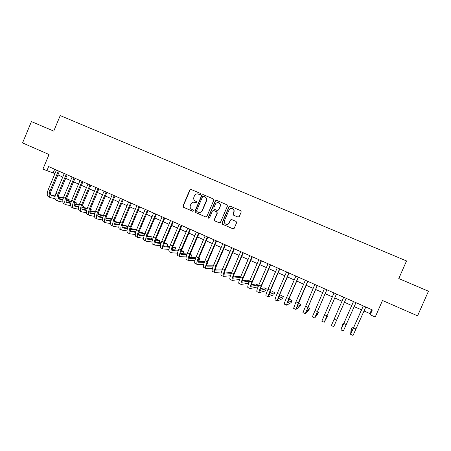 <?xml version="1.0" encoding="UTF-8"?>
<svg xmlns="http://www.w3.org/2000/svg" width="451" height="451" viewBox="0 0 451 451"><rect width="100%" height="100%" fill="white"/><g stroke="black" fill="none" stroke-linecap="round" stroke-linejoin="round"><path stroke-width="0.68" d="M200.526 194.229L200.188 193.344L191.044 189.437L189.803 189.961L182.971 205.983L183.444 207.24L192.554 211.209L193.423 210.843L193.084 209.957L191.906 209.444C190.311 208.548 189.803 207.195 190.373 205.397L190.942 204.061C191.675 202.629 192.808 202.014 194.353 202.217L196.219 202.944L196.969 202.538L196.636 201.653L195.452 201.14C193.857 200.25 193.344 198.902 193.913 197.104L194.488 195.762C195.086 194.528 196.055 193.891 197.391 193.851L199.878 194.646L200.526 194.229M237.993 217.061L239.272 216.536L241.24 211.953L240.738 210.662L230.264 206.192L228.995 206.716L222.022 222.969L222.512 224.254L232.953 228.798L234.221 228.274L236.6 222.749L236.099 221.458L231.532 219.485L230.343 220.043L229.17 222.777C228.415 224.158 227.304 224.626 225.827 224.192C224.418 223.442 223.955 222.287 224.446 220.731L229.04 210.025C229.649 208.83 230.608 208.306 231.921 208.458C233.663 209.05 234.278 210.245 233.776 212.055L233.009 213.842L233.505 215.133L237.993 217.061M46.814 170.884L48.618 166.577L372.329 309.916L370.198 314.764L375.232 317.002L382.487 300.484L417.57 315.847L428.45 291.216L398.785 278.543L406.526 260.943L60.231 115.58L53.742 131.106L31.44 121.578L22.55 142.922L49.035 154.513L42.913 169.148L54.954 173.584M213.802 200.221L213.317 198.953L203.063 194.573L201.811 195.097L194.939 211.186L195.418 212.455L205.645 216.908L206.885 216.384L213.802 200.221M216.593 200.351L226.954 204.777L227.451 206.056L220.483 222.298L219.225 222.822L214.789 220.889L214.298 219.609L217.117 213.041L216.627 211.761L213.571 210.454L212.438 211.017L209.512 217.844L208.638 218.211L208.294 217.314L215.336 200.875L216.593 200.351L227.045 204.822M364.058 310.998L369.905 313.597L370.198 314.764M57.886 174.892L62.757 177.057M65.683 178.354L70.615 180.547M73.524 181.843L78.519 184.064M81.417 185.35L86.479 187.599M89.366 188.884L94.484 191.162M97.36 192.436L102.546 194.742M105.41 196.016L110.664 198.35M113.511 199.618L118.827 201.98M121.663 203.243L127.052 205.633M129.871 206.891L135.328 209.315M138.136 210.566L143.655 213.019M146.451 214.259L152.043 216.745M154.823 217.98L160.483 220.5M163.251 221.729L168.984 224.277M171.735 225.5L177.536 228.082M180.276 229.294L186.15 231.91M188.873 233.116L194.821 235.76M197.527 236.967L203.553 239.644M206.242 240.84L212.342 243.551M215.02 244.741L221.193 247.486M223.854 248.67L230.1 251.449M232.744 252.622L239.075 255.435M241.702 256.602L248.106 259.449M250.717 260.61L257.205 263.497M259.799 264.647L266.366 267.567M268.937 268.711L275.589 271.665M278.143 272.804L284.874 275.798M287.417 276.925L294.227 279.953M296.752 281.074L303.647 284.141M306.15 285.252L313.135 288.358M315.615 289.463L322.69 292.603M325.148 293.702L332.308 296.882M334.755 297.97L341.999 301.189M344.434 302.271L351.724 305.513M354.21 306.618L361.516 309.865M54.689 169.266L53.207 172.806M371.652 309.617L369.905 313.597M195.159 202.488L196.213 202.939M200.261 193.378L191.286 189.55L190.051 190.068L183.224 206.068L183.704 207.325L192.724 211.254M213.408 198.992L203.288 194.674L202.042 195.198L195.176 211.265L195.655 212.534L205.633 216.903M203.48 196.23L202.606 196.597L196.563 210.73L196.901 211.615L198.26 212.207C199.973 212.686 201.27 212.117 202.144 210.499L206.282 200.825C206.857 199.015 206.344 197.662 204.731 196.766L203.48 196.23M198.525 212.291C200.227 212.754 201.512 212.184 202.375 210.578L202.144 210.499M204.731 196.766L204.963 196.867C206.569 197.758 207.082 199.111 206.507 200.92L202.375 210.578M213.825 210.544L216.835 211.84L217.326 213.114L214.513 219.676L215.003 220.956L219.428 222.879M216.801 200.447L215.544 200.971L208.514 217.388L208.813 218.256M220.037 206.22C220.539 204.359 219.896 203.164 218.098 202.629C216.846 202.533 215.933 203.063 215.352 204.207L213.746 207.962L214.236 209.236L217.168 210.504L218.425 209.98L220.246 206.304C220.731 204.748 220.268 203.604 218.859 202.865M217.235 210.527L218.425 209.98M220.246 206.304L218.634 210.059M232.575 208.678C233.984 209.427 234.447 210.578 233.962 212.133L233.195 213.921L233.691 215.206L238.089 217.094M226.137 224.294C227.569 224.66 228.646 224.175 229.362 222.839L229.17 222.777M231.662 219.536L230.534 220.111L229.362 222.839M240.828 210.707L230.455 206.276L229.187 206.806L222.225 223.031L222.715 224.31L233.161 228.86M50.258 197.561L48.505 196.766C46.927 195.79 46.819 193.445 48.189 189.73L56.443 170.038M55.078 198.671L50.427 197.639C48.855 196.67 48.753 194.325 50.129 190.61L58.388 170.901M59.38 171.341L51.188 190.863C50.275 193.338 50.343 194.905 51.391 195.554L55.061 196.388M58.292 197.121L63.27 198.237M66.404 198.942L69.144 199.562L66.528 198.558M50.8 194.99L55.135 195.976M58.326 196.698L63.394 197.848M68.653 200.723L69.144 199.562M57.97 201.078L56.206 200.272C54.667 199.314 54.582 196.974 55.963 193.248L64.251 173.5M62.858 202.166L58.14 201.152C56.606 200.199 56.533 197.859 57.914 194.133L66.212 174.368M67.176 174.791L58.957 194.375C58.032 196.861 58.083 198.417 59.104 199.054L62.881 199.894M66.1 200.599L71.168 201.715M74.297 202.398L76.461 202.877L74.432 202.003M58.523 198.485L62.96 199.466M66.139 200.171L71.303 201.309M75.96 204.077L76.461 202.877M65.739 204.613L63.952 203.801C62.458 202.86 62.401 200.526 63.788 196.788L72.115 176.978M70.689 205.684L65.897 204.686C64.408 203.751 64.363 201.417 65.756 197.679L74.088 177.852M75.029 178.269L66.771 197.91C65.84 200.402 65.874 201.958 66.866 202.584L70.751 203.424M73.953 204.106L79.122 205.205M82.245 205.87L83.824 206.208L82.358 205.543M66.297 202.003L70.835 202.978M74.003 203.66L79.269 204.788M83.3 207.454L83.824 206.208M73.552 208.17L71.754 207.353C70.294 206.428 70.266 204.1 71.67 200.357L80.024 180.485M78.57 209.225L73.71 208.244C72.267 207.325 72.245 204.996 73.643 201.247L82.014 181.364M82.928 181.77L74.635 201.473C73.699 203.965 73.716 205.521 74.68 206.135L78.677 206.97M81.862 207.623L87.133 208.712M90.251 209.354L91.232 209.557L90.324 209.151M74.122 205.543L78.767 206.513M81.919 207.167L87.285 208.283M90.685 210.854L91.232 209.557M81.422 211.75L79.601 210.921C78.186 210.019 78.186 207.697 79.596 203.942L87.99 184.008M86.507 212.782L81.575 211.823C80.171 210.921 80.171 208.599 81.586 204.844L89.986 184.893M90.876 185.288L82.556 205.053C81.608 207.55 81.608 209.101 82.544 209.704L86.648 210.532M89.822 211.164L95.2 212.235M98.312 212.861L98.684 212.934L98.346 212.776M81.997 209.106L86.75 210.065M89.89 210.696L95.364 211.795M98.115 214.276L98.684 212.934M89.337 215.358L87.5 214.518C86.13 213.639 86.152 211.316 87.579 207.55L96.007 187.56M94.496 216.356L89.484 215.42C88.125 214.546 88.154 212.224 89.58 208.458L98.019 188.45M98.882 188.834L90.521 208.655C89.574 211.164 89.552 212.709 90.459 213.3L94.682 214.118M97.839 214.727L103.324 215.775M89.924 212.686L94.789 213.633M97.918 214.236L103.499 215.319M97.303 218.983L95.449 218.137C94.124 217.275 94.174 214.958 95.606 211.186L104.074 191.128M102.54 219.958L97.444 219.051C96.131 218.188 96.187 215.871 97.625 212.1L106.098 192.03M106.938 192.397L98.538 212.286C97.585 214.794 97.546 216.339 98.425 216.92L102.76 217.726M105.906 218.301L111.51 219.333M97.901 216.294L102.884 217.219M106.002 217.799L111.69 218.859M105.32 222.636L103.454 221.785C102.168 220.939 102.247 218.622 103.691 214.845L112.192 194.725M110.642 223.572L105.461 222.698C104.187 221.858 104.277 219.547 105.72 215.764L114.233 195.627M115.044 195.988L106.611 215.933C105.647 218.453 105.59 219.998 106.442 220.556L110.901 221.351M114.035 221.898L119.752 222.901M119.893 222.529L114.142 221.379M105.929 219.925L111.031 220.827M113.393 226.306L111.504 225.449C110.269 224.626 110.377 222.315 111.831 218.526L120.366 198.344M118.799 227.208L113.528 226.368C112.299 225.551 112.417 223.239 113.872 219.451L122.418 199.257M123.208 199.601L114.734 219.609C113.765 222.134 113.691 223.673 114.509 224.226L119.092 224.993M122.215 225.511L128.05 226.481M128.14 226.261L122.339 224.97M114.013 223.572L119.239 224.451M121.516 230.01L119.611 229.142C118.421 228.336 118.557 226.03 120.017 222.23L128.597 201.992M127.007 230.867L121.646 230.066C120.468 229.266 120.609 226.966 122.074 223.16L130.66 202.905M131.421 203.243L122.914 223.307C121.933 225.844 121.843 227.377 122.627 227.913L127.345 228.657M130.457 229.142L136.416 230.072M136.439 230.016L134.702 229.232L130.598 228.584M122.153 227.248L127.498 228.093M129.696 233.731L127.774 232.857C126.624 232.068 126.787 229.773 128.264 225.962L136.879 205.656M135.277 234.543L129.82 233.787C128.682 233.004 128.856 230.709 130.333 226.898L138.959 206.575M139.686 206.902L131.145 227.033C130.159 229.57 130.046 231.104 130.801 231.628L135.655 232.338M138.756 232.789L144.359 233.601L142.42 232.727L138.914 232.209M130.345 230.94L135.819 231.752M143.615 235.343L144.359 233.601M137.927 237.48L135.982 236.595C134.883 235.828 135.075 233.533 136.563 229.717L145.216 209.349M143.604 238.235L138.045 237.53C136.957 236.769 137.155 234.481 138.649 230.658L147.308 210.273M148.013 210.589L139.432 230.782C138.44 233.325 138.305 234.853 139.032 235.366L144.021 236.036M147.116 236.454L152.134 237.125L150.183 236.239L147.291 235.845M138.592 234.661L144.202 235.422M151.356 238.951L152.134 237.125M146.209 241.251L144.252 240.355C143.198 239.611 143.418 237.327 144.918 233.494L153.605 213.064M151.993 241.945L146.327 241.302C145.284 240.563 145.515 238.275 147.015 234.447L155.713 214M156.39 214.298L147.776 234.554C146.772 237.108 146.62 238.63 147.314 239.126L152.444 239.757M155.539 240.129L159.958 240.665L157.997 239.774L155.736 239.492M146.896 238.399L152.647 239.109M159.135 242.587L159.958 240.665M154.552 245.045L152.573 244.143C151.564 243.422 151.818 241.138 153.329 237.299L162.056 216.807M160.443 245.665L154.659 245.096C153.667 244.38 153.926 242.097 155.443 238.258L164.175 217.743M164.824 218.03L156.17 238.353C155.161 240.907 154.986 242.429 155.651 242.914L160.934 243.489M164.023 243.816L167.834 244.228L165.861 243.331L164.243 243.157M155.257 242.159L161.148 242.813M166.966 246.263L167.834 244.228M162.946 248.867L160.951 247.96C159.992 247.255 160.274 244.983 161.796 241.133L170.563 220.573M168.95 249.409L163.053 248.918C162.106 248.219 162.394 245.947 163.922 242.091L172.694 221.52M173.314 221.791L164.621 242.176C163.606 244.741 163.414 246.257 164.04 246.725L169.48 247.233M172.575 247.52L175.755 247.813L172.812 246.821M163.674 245.947L169.723 246.528M175.755 247.813L174.87 249.882L172.147 249.662M171.397 252.718L169.379 251.799C168.471 251.117 168.787 248.845 170.32 244.989L179.12 224.367M177.525 253.158L171.498 252.763C170.602 252.086 170.923 249.82 172.457 245.958L181.274 225.314M181.866 225.579L173.133 246.026C172.107 248.597 171.893 250.108 172.491 250.559L178.094 250.993M181.189 251.23L183.726 251.421L181.454 250.497M172.147 249.753L178.354 250.249M183.726 251.421L182.835 253.496L180.693 253.361M179.904 256.591L177.869 255.661C177.012 255.001 177.356 252.74 178.9 248.873L187.746 228.183M186.167 256.923L180 256.63C179.154 255.982 179.504 253.716 181.054 249.843L189.905 229.142M190.469 229.39L181.697 249.899C180.665 252.475 180.434 253.986 180.992 254.426L186.776 254.764M189.877 254.945L191.748 255.052L190.113 254.308M180.682 253.58L187.058 253.975M191.748 255.052L190.858 257.132L189.313 257.064M188.467 260.486L186.415 259.55C185.609 258.913 185.981 256.658 187.537 252.78L196.422 232.023M194.877 260.695L188.557 260.531C187.763 259.9 188.146 257.639 189.708 253.761L198.598 232.987M199.133 233.223L190.322 253.8C189.285 256.388 189.025 257.887 189.555 258.316L195.52 258.547M198.632 258.66L199.821 258.705L198.795 258.237M189.279 257.425L195.83 257.707M199.821 258.705L198.925 260.791L198.012 260.768M197.093 264.416L195.018 263.469C194.263 262.854 194.669 260.605 196.236 256.715L205.16 235.896M203.655 264.472L197.177 264.455C196.433 263.846 196.845 261.591 198.423 257.701L207.353 236.865M207.855 237.085L199.004 257.73C197.955 260.317 197.679 261.817 198.175 262.228L204.337 262.33M207.46 262.375L207.945 262.381L207.533 262.194M197.933 261.298L204.681 261.433M207.945 262.381L206.784 264.472M205.769 268.368L203.677 267.415C202.973 266.823 203.412 264.574 204.991 260.678L213.954 239.791M212.511 268.249L205.848 268.401C205.16 267.815 205.605 265.571 207.189 261.67L216.164 240.766M216.632 240.975L207.748 261.681C206.688 264.28 206.389 265.774 206.851 266.169L213.227 266.113M206.654 265.182L213.605 265.154M214.507 272.342L212.393 271.384C211.745 270.814 212.218 268.576 213.808 264.664L222.811 243.709M221.441 272.021L214.586 272.381C213.949 271.818 214.428 269.58 216.023 265.667L225.038 244.696M225.477 244.887L216.548 265.662C215.482 268.266 215.161 269.76 215.589 270.138L222.191 269.89M222.557 268.993L215.437 269.089M223.307 276.35L221.17 275.381C220.573 274.834 221.08 272.601 222.687 268.683L231.729 247.661M230.455 275.775L223.375 276.384C222.794 275.843 223.307 273.61 224.914 269.692L233.968 248.653M234.379 248.834L225.41 269.67C224.333 272.286 223.995 273.768 224.384 274.135L231.239 273.65M231.493 273.035L230.546 272.613L224.288 273.007M232.164 280.381L230.01 279.4C229.469 278.881 230.004 276.655 231.628 272.725L240.71 251.635M239.56 279.502L232.231 280.415C231.701 279.896 232.248 277.675 233.872 273.74L242.965 252.633M243.337 252.802L234.328 273.706C233.246 276.328 232.885 277.81 233.235 278.154L240.377 277.382M240.49 277.111L238.867 276.373L233.206 276.937M241.082 284.446L238.906 283.454C238.421 282.957 238.991 280.736 240.625 276.796L249.753 255.638M252.363 256.794L243.315 277.771C242.221 280.398 241.837 281.875 242.153 282.202L249.335 281.114L248.416 283.239L241.144 284.468C240.671 283.978 241.251 281.762 242.886 277.822L252.024 256.647M249.335 281.114L247.238 280.161L242.193 280.877M250.063 288.533L247.87 287.529C247.436 287.061 248.039 284.846 249.685 280.9L258.857 259.669M261.45 260.819L252.357 281.864C251.258 284.496 250.852 285.968 251.128 286.284L257.775 284.936L256.856 287.067L250.119 288.555C249.696 288.088 250.311 285.878 251.962 281.926L261.14 260.684M257.775 284.936L255.661 283.978L251.258 284.818M259.105 292.648L256.89 291.639C256.512 291.188 257.155 288.984 258.812 285.026L268.024 263.728M270.6 264.872L261.467 285.979C260.357 288.623 259.923 290.089 260.165 290.388L266.27 288.775L265.34 290.918L259.15 292.671C258.789 292.225 259.443 290.027 261.101 286.064L270.324 264.748M266.27 288.775L264.139 287.817L260.407 288.741M268.21 296.792L265.972 295.771C265.65 295.349 266.327 293.156 268.001 289.181L277.252 267.821M279.812 268.954L270.639 290.128L269.264 294.52L274.817 292.648L273.887 294.791L268.249 296.814C267.945 296.397 268.633 294.199 270.307 290.23L279.575 268.847M274.817 292.648L272.675 291.679L269.642 292.643M277.376 300.969L275.116 299.938C274.856 299.543 275.567 297.35 277.252 293.37L286.548 271.936M289.091 273.058L279.874 294.306L278.43 298.686L283.42 296.538L282.484 298.692L277.41 300.986C277.168 300.591 277.889 298.404 279.575 294.418L288.882 272.968M283.42 296.538L281.266 295.563L278.983 296.487M286.611 305.169L284.327 304.132C284.124 303.76 284.874 301.578 286.571 297.587L295.912 276.08M298.432 277.196L289.17 298.517L287.659 302.875L292.079 300.462L291.143 302.615L286.639 305.186C286.453 304.82 287.208 302.638 288.911 298.647L298.263 277.123M292.079 300.462L289.908 299.475L288.46 300.225M295.901 309.403L293.601 308.354L295.957 301.832L305.338 280.257M307.841 281.362L296.95 307.097L300.794 304.402L299.853 306.567L295.929 309.414L298.314 302.897L307.706 281.3M300.794 304.402L298.613 303.416L298.111 303.743M317.318 285.556L306.302 311.348L309.566 308.377L308.625 310.547L305.282 313.67L302.937 312.605L314.832 284.457M305.282 313.67L317.216 285.517M309.566 308.377L307.74 307.548M314.691 317.955L312.34 316.884L324.393 288.691M326.862 289.784L315.728 315.627L318.4 312.374L317.448 314.55L314.702 317.961L326.795 289.756M318.4 312.374L317.233 311.844M336.469 294.041L325.216 319.934L327.291 316.393L324.19 322.279L321.811 321.197L334.022 292.958M324.19 322.279L336.44 294.029M327.291 316.393L326.8 316.174M334.163 319.116L343.724 297.248L331.35 325.537L334.163 319.116L336.587 320.216L346.159 298.331M331.35 325.537L333.74 326.631L336.587 320.216M343.701 323.824L342.985 323.497L340.95 329.912L353.494 301.578M340.956 329.912L343.363 331.011L355.946 302.66M353.454 301.561L341.982 327.55L342.985 323.497M353.454 328.238L352.039 327.595L351.075 329.799L350.624 334.315L363.331 305.936M350.636 334.321L353.054 335.42L365.8 307.03M363.252 305.896L351.656 331.947L352.039 327.595M48.189 189.73L50.129 190.61M51.16 195.424L51.527 195.593M55.963 193.248L57.914 194.133M58.878 198.936L59.239 199.094M63.788 196.788L65.756 197.679M66.647 202.465L66.996 202.623M71.67 200.357L73.643 201.247M74.466 206.017L74.81 206.169M79.596 203.942L81.586 204.844M82.336 209.591L82.668 209.738M87.579 207.55L89.58 208.458M90.256 213.188L90.578 213.334M95.606 211.186L97.625 212.1M98.228 216.807L98.538 216.948M103.691 214.845L105.72 215.764M106.25 220.449L106.554 220.59M111.831 218.526L113.872 219.451M114.323 224.119L114.616 224.254M120.017 222.23L122.074 223.16M122.452 227.811L122.734 227.941M128.264 225.962L130.333 226.898M136.563 229.717L138.649 230.658M144.918 233.494L147.015 234.447M153.329 237.299L155.443 238.258M161.796 241.133L163.922 242.091M170.32 244.989L172.457 245.958M178.9 248.873L181.054 249.843M187.537 252.78L189.708 253.761M196.236 256.715L198.423 257.701M204.991 260.678L207.189 261.67M213.808 264.664L216.023 265.667M222.687 268.683L224.914 269.692M231.628 272.725L233.872 273.74M240.625 276.796L242.886 277.822M249.685 280.9L251.962 281.926M258.812 285.026L261.101 286.064M268.001 289.181L270.307 290.23M277.252 293.37L279.575 294.418M286.571 297.587L288.911 298.647M295.957 301.832L298.314 302.897M305.406 306.105L307.779 307.182M314.922 310.412L317.312 311.494M324.506 314.747L326.913 315.835M343.882 323.514L346.323 324.619M353.674 327.945L356.132 329.061"/></g></svg>
